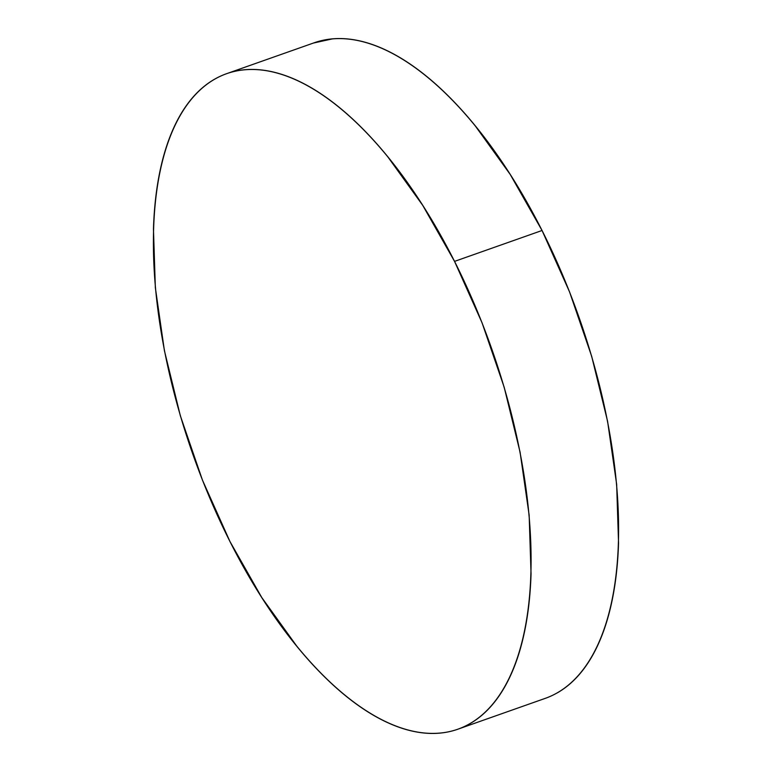 <?xml version="1.0" encoding="UTF-8"?>
<svg xmlns="http://www.w3.org/2000/svg" width="772" height="772" viewBox="0 0 772 772"><rect width="100%" height="100%" fill="white"/><g stroke="black" fill="none" stroke-linecap="round" stroke-linejoin="round"><path stroke-width="1.16" d="M457.921 729.183L545.428 698.303A347.554 158.511 -109.4 0 0 542.05 230.49A347.554 158.511 -109.4 0 0 314.079 42.817L226.572 73.697A347.554 158.511 70.6 0 1 454.544 261.38L542.05 230.49L454.544 261.38A347.554 158.511 70.6 0 1 457.921 729.183A347.554 158.511 70.6 0 1 229.95 541.51A347.554 158.511 70.6 0 1 226.572 73.697M229.95 541.51L261.766 597.528L296.68 646.019C308.723 660.755 320.94 673.782 333.34 685.111C345.74 696.431 358.073 705.82 370.348 713.299C382.613 720.768 394.588 726.163 406.265 729.501C417.942 732.831 429.097 734.027 439.731 733.091C450.365 732.165 460.266 729.115 469.444 723.943C478.63 718.78 486.9 711.601 494.273 702.404C501.646 693.208 507.976 682.168 513.264 669.295C518.552 656.422 522.683 641.957 525.674 625.899C528.675 609.832 530.461 592.491 531.049 573.866L529.158 515.213L520.087 452.189L504.174 387.216L482.046 322.783L454.544 261.38L422.728 205.352L387.824 156.861C375.781 142.125 363.554 129.098 351.163 117.778C338.763 106.459 326.431 97.06 314.156 89.591C301.881 82.121 289.905 76.718 278.229 73.388C266.552 70.049 255.397 68.853 244.772 69.789C234.138 70.725 224.227 73.774 215.05 78.937C205.873 84.1 197.593 91.279 190.221 100.476C182.848 109.672 176.518 120.712 171.239 133.585C165.951 146.458 161.811 160.933 158.82 176.991C155.828 193.048 154.043 210.389 153.454 229.014L155.346 287.666L164.417 350.691L180.32 415.674L202.447 480.097L229.95 541.51M556.95 693.063C566.127 687.9 574.407 680.721 581.779 671.524C589.152 662.328 595.482 651.288 600.761 638.415C606.049 625.542 610.189 611.067 613.18 595.009C616.172 578.952 617.957 561.611 618.546 542.986L616.654 484.333L607.583 421.309L591.68 356.326L569.553 291.903L542.05 230.49L510.234 174.472L475.32 125.981C463.277 111.245 451.06 98.218 438.66 86.889C426.26 75.569 413.927 66.18 401.652 58.701C389.387 51.232 377.411 45.837 365.735 42.499C354.058 39.169 342.903 37.973 332.269 38.909L313.393 43.058"/></g></svg>
